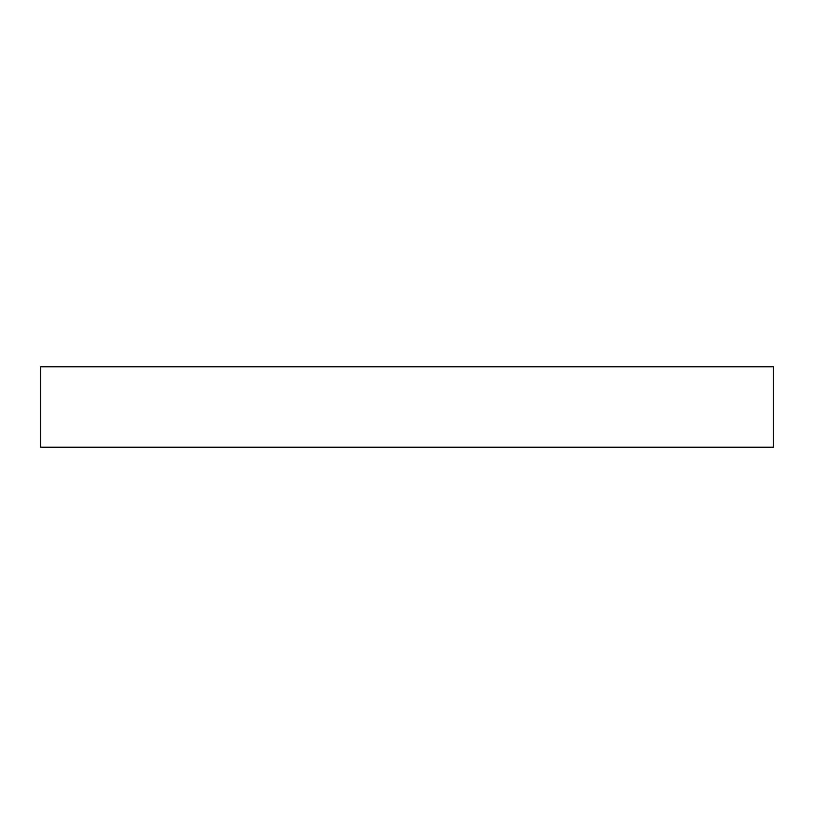 <?xml version="1.0" encoding="UTF-8"?>
<svg xmlns="http://www.w3.org/2000/svg" width="814" height="814" viewBox="0 0 814 814"><rect width="100%" height="100%" fill="white"/><g stroke="black" fill="none" stroke-linecap="round" stroke-linejoin="round"><path stroke-width="1.22" d="M773.3 447.201L40.7 447.201L773.3 447.201L773.3 366.799L40.7 366.799L40.7 447.201L40.7 366.799L773.3 366.799L773.3 447.201"/></g></svg>
